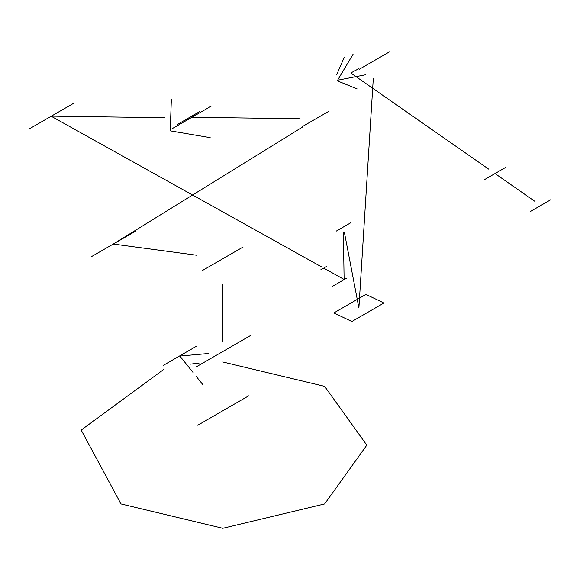 <?xml version="1.0" encoding="UTF-8"?>
<svg xmlns="http://www.w3.org/2000/svg" width="580" height="580" viewBox="0 0 580 580"><rect width="100%" height="100%" fill="white"/><g stroke="black" fill="none" stroke-linecap="round" stroke-linejoin="round"><path stroke-width="0.87" d="M163.988 369.25L81.178 430.07L120.974 503.94L222.807 528.293L324.633 503.94L366.814 445.15L324.633 386.352L222.88 362M199.063 363.138L190.356 364.138M248.668 395.836L197.751 425.234L248.668 395.836M196.149 346.412L163.56 365.226L196.149 346.412M251.111 335.189L196.127 366.937L251.111 335.189M243.172 246.978L202.435 270.498L243.172 246.978M91.219 256.781L136.024 230.912L91.219 256.781M302.165 126.701L328.875 111.287L302.165 126.701M305.428 124.823L325.612 113.165M172.608 128.412L211.308 106.075L172.608 128.412M210.17 137.634L170.215 130.841L171.354 99.281M176.929 124.715L199.948 111.425M29 129.065L73.805 103.197L29 129.065M320.769 269.823L326.707 266.394L320.769 269.823M346.985 277.965L332.731 286.194L346.985 277.965M336.233 231.13L350.487 222.901L336.233 231.13M365.915 294.408L333.848 312.924L351.879 321.516L383.953 302.999L365.915 294.408M359.15 69.346L389.702 51.707L359.15 69.346M338.582 80.025L365.596 74.762M344.375 57.043L336.545 74.98M353.198 54.027L337.248 80.801L357.178 88.936M484.38 179.691L505.637 167.417L484.38 179.691M530.598 211.367L551 199.593L530.598 211.367M202.725 384.504L196.076 376.232L202.725 384.504M193.111 372.548L179.858 356.055L208.263 353.517L179.858 356.055L193.111 372.548M222.807 341.279L222.807 283.975L222.807 341.279M196.497 255.207L113.288 244.049L302.368 127.129L113.288 244.049L196.497 255.207M300.099 118.777L191.958 117.247L300.099 118.777M164.909 117.74L50.967 116.123L321.581 266.909L50.967 116.123L164.909 117.74M323.734 268.105L343.947 279.371L323.734 268.105M344.099 279.285L343.389 232.065L344.099 279.285M344.31 231.971L358.897 307.965L373.317 78.235L358.897 307.965L344.31 231.971M358.629 68.744L350.777 72.986L488.664 169.128L350.777 72.986L358.629 68.744M495.008 173.55L534.709 201.231L495.008 173.55"/></g></svg>
